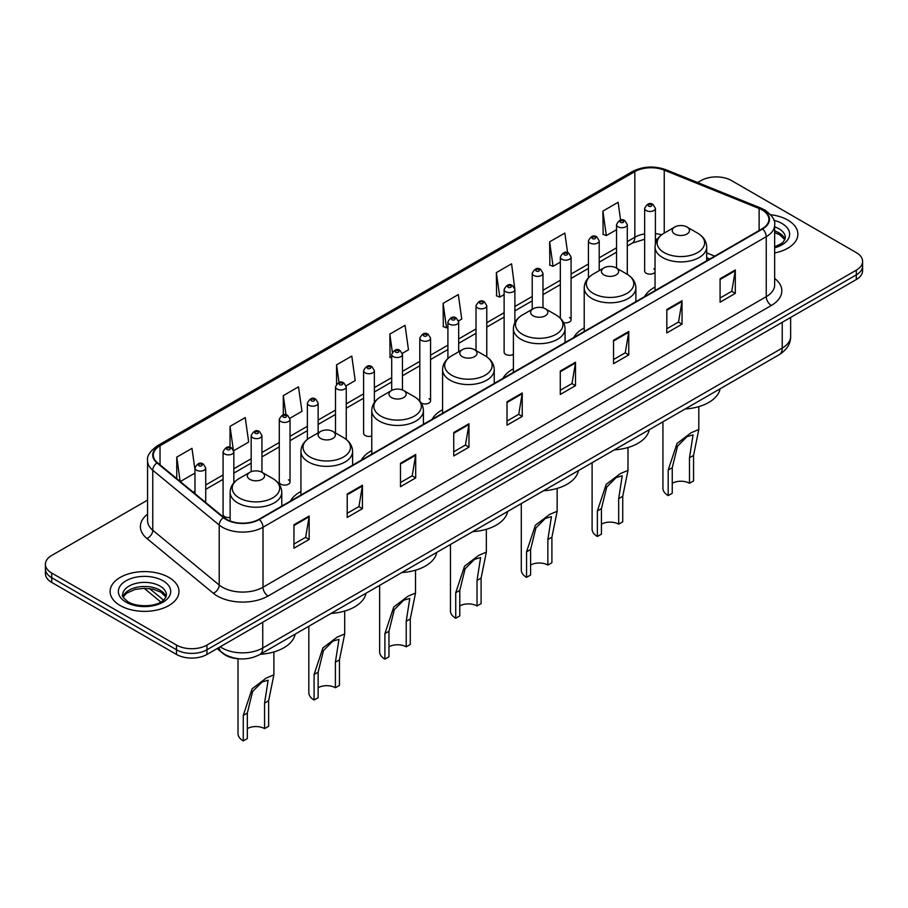 <?xml version="1.0" encoding="UTF-8"?>
<svg xmlns="http://www.w3.org/2000/svg" width="908" height="908" viewBox="0 0 908 908"><rect width="100%" height="100%" fill="white"/><g stroke="black" fill="none" stroke-linecap="round" stroke-linejoin="round"><path stroke-width="1.36" d="M300.934 491.478A38.023 21.951 0 0 0 290.447 501.091M371.758 450.595A38.023 21.951 0 0 0 361.271 460.197M442.582 409.712A38.023 21.951 0 0 0 432.094 419.314M513.395 368.818A38.023 21.951 0 0 0 502.907 378.42M584.219 327.936A38.023 21.951 0 0 0 573.731 337.538M655.043 287.041A38.023 21.951 0 0 0 644.555 296.644M514.881 322.601L514.881 289.504A5.38 3.11 180 0 1 511.556 292.376A5.38 3.11 180 0 1 505.699 291.706A5.38 3.11 180 0 1 504.122 289.504L504.122 352.191A5.38 3.11 0 0 0 505.699 354.381A5.38 3.11 0 0 0 513.395 354.324M421.074 402.868A5.38 3.11 0 0 0 421.38 403.061A5.38 3.11 0 0 0 427.248 403.731A5.38 3.11 0 0 0 430.562 400.859L430.562 338.185A5.38 3.11 180 0 1 427.248 341.056A5.38 3.11 180 0 1 421.38 340.386A5.38 3.11 180 0 1 419.802 338.185L419.802 400.859A5.38 3.11 0 0 0 419.837 401.211M374.357 402.494L374.357 370.634A5.38 3.11 180 0 1 371.031 373.506A5.38 3.11 180 0 1 365.175 372.836A5.38 3.11 180 0 1 363.597 370.634L363.597 433.32A5.38 3.11 0 0 0 365.175 435.511A5.38 3.11 0 0 0 371.758 435.976M290.038 482L290.038 419.314A5.38 3.11 180 0 1 286.724 422.186A5.38 3.11 180 0 1 280.856 421.516A5.38 3.11 180 0 1 279.278 419.314L279.278 482A5.38 3.11 0 0 0 280.856 484.191A5.38 3.11 0 0 0 286.724 484.861A5.38 3.11 0 0 0 290.038 482A5.38 3.11 0 0 0 288.46 479.799M233.833 482.829L233.833 451.764A5.38 3.11 180 0 1 230.507 454.636A5.38 3.11 180 0 1 224.651 453.966A5.38 3.11 180 0 1 223.073 451.764L223.073 514.45A5.38 3.11 0 0 0 224.651 516.641A5.38 3.11 0 0 0 230.121 517.401M655.406 243.889L655.406 208.375A5.38 3.11 180 0 1 652.08 211.246A5.38 3.11 180 0 1 646.224 210.577A5.38 3.11 180 0 1 644.646 208.375L644.646 271.049A5.38 3.11 0 0 0 646.224 273.251A5.38 3.11 0 0 0 655.043 272.184M709.625 259.075L706.696 257.895M563.562 322.578A5.38 3.11 0 0 0 571.087 319.729A5.38 3.11 0 0 0 569.509 317.539M430.562 400.859A5.38 3.11 0 0 0 428.985 398.669M655.043 269.926A5.38 3.11 0 0 0 653.828 268.859M239.179 658.788A21.52 12.428 180 0 1 223.05 653.522L217.08 648.596M147.573 500.104L51.699 555.458A21.52 12.428 0 0 0 45.4 564.243L45.4 573.618A21.52 12.428 0 0 0 51.699 582.403L176.504 654.452A21.52 12.428 0 0 0 206.945 654.452L856.301 279.55A21.52 12.428 0 0 0 862.6 270.766L862.6 266.078A21.52 12.428 0 0 1 856.301 274.863A21.52 12.428 0 0 0 862.6 266.078L862.6 261.391A21.52 12.428 0 0 0 856.301 252.606L731.496 180.556A21.52 12.428 0 0 0 701.055 180.556L697.628 182.531M45.4 564.243A21.52 12.428 0 0 0 51.699 573.027L176.504 645.077A21.52 12.428 0 0 0 206.945 645.077L206.945 649.765L856.301 274.863L206.945 649.765A21.52 12.428 0 0 1 176.504 649.765A21.52 12.428 0 0 0 206.945 649.765L206.945 654.452M51.699 573.027L51.699 577.715L176.504 649.765L51.699 577.715A21.52 12.428 0 0 1 45.4 568.93A21.52 12.428 0 0 0 51.699 577.715L51.699 582.403M787.815 220.088A34.436 19.885 0 0 0 770.608 214.697A34.436 19.885 0 0 1 787.815 220.088A34.436 19.885 0 0 1 797.894 234.151A34.436 19.885 0 0 0 787.815 220.088M168.888 577.42A34.436 19.885 0 0 0 131.365 573.107A34.436 19.885 0 0 0 110.106 591.483A34.436 19.885 0 0 0 120.185 605.534A34.436 19.885 0 0 0 157.72 609.847A34.436 19.885 0 0 0 178.978 591.483A34.436 19.885 0 0 0 168.888 577.42A34.436 19.885 0 0 0 131.365 573.107A34.436 19.885 0 0 0 110.106 591.483A34.436 19.885 0 0 0 120.185 605.534A34.436 19.885 0 0 0 157.72 609.847A34.436 19.885 0 0 0 178.978 591.483A34.436 19.885 0 0 0 168.888 577.42M762.187 209.986A22.961 13.257 180 0 1 768.917 219.361A22.961 13.257 180 0 1 762.187 228.737L258.939 519.285A22.961 13.257 180 0 1 223.901 517.515L157.459 462.728A22.961 13.257 180 0 1 153.304 455.124A22.961 13.257 180 0 1 160.035 445.749L634.84 171.623A22.961 13.257 180 0 1 664.236 170.148L759.122 208.499A22.961 13.257 180 0 1 762.187 209.986M762.595 209.748A23.529 13.586 0 0 0 759.451 208.227L664.565 169.875A23.529 13.586 0 0 0 634.431 171.396L159.626 445.522A23.529 13.586 0 0 0 156.993 462.921L223.425 517.696A23.529 13.586 0 0 0 259.348 519.512L762.595 228.964A23.529 13.586 0 0 0 762.595 209.748M293.942 524.79L293.942 548.216L309.163 539.431L309.163 516.005L293.942 524.79M293.942 544.062L305.667 537.298L309.106 516.777A5.743 3.314 -120 0 0 309.163 516.005M305.565 537.354L309.163 539.431M347.208 494.031L347.208 517.469L362.428 508.673L362.428 485.247L347.208 494.031M347.208 513.304L358.932 506.539L362.371 486.03A5.743 3.314 -120 0 0 362.428 485.247M358.83 506.596L362.428 508.673M400.473 463.284L400.473 486.711L415.694 477.926L415.694 454.488L400.473 463.284M400.473 482.557L412.198 475.792L415.637 455.271A5.743 3.314 -120 0 0 415.694 454.488M412.096 475.849L415.694 477.926M453.75 432.526L453.75 455.964L468.971 447.167L468.971 423.741L453.75 432.526M453.75 451.798L465.464 445.034L468.903 424.513A5.743 3.314 -120 0 0 468.971 423.741M465.361 445.09L468.971 447.167M720.078 278.756L720.078 302.194L735.298 293.397L735.298 269.971L720.078 278.756M720.078 298.028L731.803 291.264L735.242 270.754A5.743 3.314 -120 0 0 735.298 269.971M731.7 291.32L735.298 293.397M666.812 309.514L666.812 332.941L682.033 324.156L682.033 300.73L666.812 309.514M666.812 328.787L678.537 322.022L681.976 301.501A5.743 3.314 -120 0 0 682.033 300.73M678.435 322.079L682.033 324.156M613.547 340.262L613.547 363.699L628.767 354.914L628.767 331.477L613.547 340.262M613.547 359.534L625.271 352.769L628.711 332.26A5.743 3.314 -120 0 0 628.767 331.477M625.169 352.826L628.767 354.914M560.281 371.02L560.281 394.447L575.502 385.662L575.502 362.235L560.281 371.02M560.281 390.292L572.006 383.528L575.434 363.007A5.743 3.314 -120 0 0 575.502 362.235M571.904 383.585L575.502 385.662M507.016 401.767L507.016 425.205L522.236 416.42L522.236 392.982L507.016 401.767M507.016 421.051L518.74 414.275L522.168 393.766A5.743 3.314 -120 0 0 522.236 392.982M518.638 414.343L522.236 416.42M774.649 252.957A34.436 19.885 0 0 0 797.894 234.151A34.436 19.885 0 0 1 774.649 252.957M206.945 645.077L856.301 270.175A21.52 12.428 0 0 0 862.6 261.391M289.913 418.27L301.944 411.313L298.505 386.831L283.296 395.627L283.296 414.831M233.697 450.72L248.678 442.071L245.239 417.589L230.019 426.374L230.019 447.338M194.97 469.652L191.974 448.348L176.754 457.133L176.754 478.641M458.54 320.91L461.752 319.06L458.313 294.578L443.093 303.363L443.342 326.653M514.745 288.46L511.579 263.819L496.358 272.604L496.608 295.894M567.602 252.708L564.844 233.072L549.624 241.857L549.873 265.147M620.607 220.111L618.11 202.314L602.901 211.099L603.139 234.389M346.118 385.809L355.21 380.566L351.782 356.084L336.562 364.868L336.562 384.05M402.323 353.36L408.475 349.807L405.047 325.325L389.827 334.11L390.065 357.4M391.7 358.013L389.827 357.309M389.827 334.11L392.358 352.145M443.093 303.363L446.532 327.845L447.905 327.05M446.532 327.845L443.093 326.562M496.358 272.604L499.797 297.086L504.122 294.589M499.797 297.086L496.358 295.804M549.624 241.857L553.063 266.339L560.327 262.14M553.063 266.339L549.624 265.057M602.901 211.099L606.328 235.581L616.543 229.69M606.328 235.581L602.901 234.298M336.562 364.868L339.036 382.506M283.296 395.627L285.986 414.831M230.019 426.374L233.299 449.721M180.295 481.558L194.97 473.079M176.754 457.133L180.17 481.456M662.931 421.811L662.931 488.266A17.933 10.351 0 0 0 668.186 495.586L668.186 470.06L677.028 443.479L691.204 432.696L698.808 429.484L693.553 455.419L693.553 480.945L689.49 483.283A12.201 7.037 0 0 0 672.249 483.283M689.49 483.283L689.49 457.757L693.065 434.887L686.981 436.657L677.55 446.146L672.249 467.722L672.249 493.248L668.186 495.586M674.78 234.037A8.615 4.971 0 0 0 686.959 234.037A8.615 4.971 0 0 0 686.959 227L697.65 233.174A23.721 13.699 0 0 1 697.65 252.549A23.721 13.699 0 0 1 664.089 252.549A23.721 13.699 0 0 1 664.089 233.174C658.243 236.648 655.236 241.256 655.043 246.999A25.833 14.914 0 0 0 662.602 257.543A25.833 14.914 0 0 0 690.75 260.778A25.833 14.914 0 0 0 706.696 246.999C706.503 241.256 703.484 236.648 697.65 233.174L686.959 227A8.615 4.971 0 0 0 674.78 227A8.615 4.971 0 0 0 674.78 234.037M685.154 408.986A39.464 22.779 0 0 0 720.089 388.817M592.107 462.705L592.107 529.16A17.933 10.351 0 0 0 597.362 536.48L597.362 510.943L606.204 484.373L620.38 473.59L627.984 470.367L622.729 496.301L622.729 521.828L618.677 524.177A12.201 7.037 0 0 0 601.425 524.177M618.677 524.177L618.677 498.651L622.241 475.781L616.157 477.551L606.737 487.04L601.425 508.605L601.425 534.131L597.362 536.48M603.956 274.92A8.615 4.971 0 0 0 616.135 274.92A8.615 4.971 0 0 0 616.135 267.894L626.826 274.057A23.721 13.699 0 0 1 626.826 293.432A23.721 13.699 0 0 1 593.276 293.432A23.721 13.699 0 0 1 593.276 274.057C587.431 277.53 584.411 282.138 584.219 287.893A25.833 14.914 0 0 0 591.789 298.437A25.833 14.914 0 0 0 619.937 301.672A25.833 14.914 0 0 0 635.872 287.893C635.691 282.138 632.672 277.53 626.826 274.057L616.135 267.894A8.615 4.971 0 0 0 603.956 267.894A8.615 4.971 0 0 0 603.956 274.92M614.33 449.869A39.464 22.779 0 0 0 649.277 429.7M521.294 503.588L521.294 570.042A17.933 10.351 0 0 0 526.549 577.363L526.549 551.837L535.38 525.255L549.567 514.473L557.16 511.261L551.905 537.196L551.905 562.722L547.853 565.06A12.201 7.037 0 0 0 530.601 565.06M547.853 565.06L547.853 539.534L551.428 516.663L545.345 518.434L535.913 527.923L530.601 549.488L530.601 575.025L526.549 577.363M533.144 315.802A8.615 4.971 0 0 0 545.311 315.802A8.615 4.971 0 0 0 545.311 308.777L556.002 314.951A23.721 13.699 0 0 1 556.002 334.326A23.721 13.699 0 0 1 522.452 334.326A23.721 13.699 0 0 1 522.452 314.951C516.607 318.424 513.587 323.032 513.395 328.775A25.833 14.914 0 0 0 520.965 339.32A25.833 14.914 0 0 0 549.113 342.554A25.833 14.914 0 0 0 565.06 328.775C564.867 323.032 561.848 318.424 556.002 314.951L545.311 308.777A8.615 4.971 0 0 0 533.144 308.777A8.615 4.971 0 0 0 533.144 315.802M543.517 490.763A39.464 22.779 0 0 0 578.453 470.582M450.47 544.482L450.47 610.925A17.933 10.351 0 0 0 455.725 618.257L455.725 592.72L464.567 566.149L478.743 555.367L486.348 552.143L481.092 578.078L481.092 603.604L477.029 605.954A12.201 7.037 0 0 0 459.789 605.954M477.029 605.954L477.029 580.428L480.604 557.557L474.521 559.328L465.089 568.817L459.789 590.382L459.789 615.908L455.725 618.257M462.32 356.696A8.615 4.971 0 0 0 474.498 356.696A8.615 4.971 0 0 0 474.498 349.671L485.19 355.834A23.721 13.699 0 0 1 485.19 375.208A23.721 13.699 0 0 1 451.628 375.208A23.721 13.699 0 0 1 451.628 355.834C445.783 359.307 442.775 363.915 442.582 369.669A25.833 14.914 0 0 0 450.141 380.214A25.833 14.914 0 0 0 478.289 383.448A25.833 14.914 0 0 0 494.236 369.669C494.043 363.915 491.024 359.307 485.19 355.834L474.498 349.671A8.615 4.971 0 0 0 462.32 349.671A8.615 4.971 0 0 0 462.32 356.696M472.693 531.645A39.464 22.779 0 0 0 507.629 511.476M379.646 585.365L379.646 651.819A17.933 10.351 0 0 0 384.901 659.14L384.901 633.614L393.743 607.032L407.919 596.25L415.524 593.038L410.268 618.972L410.268 644.498L406.216 646.837A12.201 7.037 0 0 0 388.964 646.837M406.216 646.837L406.216 621.31L409.78 598.44L403.697 600.211L394.276 609.699L388.964 631.264L388.964 656.802L384.901 659.14M391.496 397.579A8.615 4.971 0 0 0 403.674 397.579A8.615 4.971 0 0 0 403.674 390.554L414.366 396.728A23.721 13.699 0 0 1 414.366 416.102A23.721 13.699 0 0 1 380.815 416.102A23.721 13.699 0 0 1 380.815 396.728C374.97 400.201 371.951 404.809 371.758 410.552A25.833 14.914 0 0 0 379.328 421.096A25.833 14.914 0 0 0 407.476 424.331A25.833 14.914 0 0 0 423.412 410.552C423.219 404.809 420.211 400.201 414.366 396.728L403.674 390.554A8.615 4.971 0 0 0 391.496 390.554A8.615 4.971 0 0 0 391.496 397.579M401.869 572.539A39.464 22.779 0 0 0 436.816 552.359M308.834 626.248L308.834 692.702A17.933 10.351 0 0 0 314.089 700.023L314.089 674.496L322.919 647.915L337.106 637.144L344.7 633.92L339.444 659.855L339.444 685.381L335.392 687.731A12.201 7.037 0 0 0 318.141 687.731M335.392 687.731L335.392 662.193L338.968 639.334L332.884 641.105L323.452 650.582L318.141 672.158L318.141 697.685L314.089 700.023M320.683 438.473A8.615 4.971 0 0 0 332.85 438.473A8.615 4.971 0 0 0 332.85 431.436L343.542 437.611A23.721 13.699 0 0 1 343.542 456.985A23.721 13.699 0 0 1 309.991 456.985A23.721 13.699 0 0 1 309.991 437.611C304.146 441.084 301.127 445.692 300.934 451.446A25.833 14.914 0 0 0 308.504 461.99A25.833 14.914 0 0 0 336.652 465.214A25.833 14.914 0 0 0 352.599 451.446C352.406 445.692 349.387 441.084 343.542 437.611L332.85 431.436A8.615 4.971 0 0 0 320.683 431.436A8.615 4.971 0 0 0 320.683 438.473M331.045 613.422A39.464 22.779 0 0 0 365.992 593.253M238.01 658.72L238.01 733.596A17.933 10.351 0 0 0 243.265 740.917L243.265 715.39L252.106 688.809L266.282 678.026L273.887 674.803L268.632 700.738L268.632 726.275L264.568 728.613A12.201 7.037 0 0 0 247.328 728.613M264.568 728.613L264.568 703.087L268.144 680.217L262.06 681.987L252.628 691.476L247.328 713.041L247.328 738.567L243.265 740.917M249.859 479.356A8.615 4.971 0 0 0 262.037 479.356A8.615 4.971 0 0 0 262.037 472.33L272.729 478.505A23.721 13.699 0 0 1 272.729 497.879A23.721 13.699 0 0 1 239.167 497.879A23.721 13.699 0 0 1 239.167 478.505C233.322 481.966 230.314 486.586 230.121 492.329A25.833 14.914 0 0 0 237.68 502.873A25.833 14.914 0 0 0 265.828 506.108A25.833 14.914 0 0 0 281.775 492.329C281.582 486.586 278.563 481.966 272.729 478.505L262.037 472.33A8.615 4.971 0 0 0 249.859 472.33A8.615 4.971 0 0 0 249.859 479.356M260.233 654.316A39.464 22.779 0 0 0 295.168 634.136M220.235 646.78A28.693 16.571 0 0 0 222.165 648.006A28.693 16.571 0 0 0 262.741 648.006L782.231 348.082A28.693 16.571 0 0 0 790.63 336.369C790.845 343.496 787.054 349.591 779.257 354.653L259.767 654.577A14.346 8.285 60 0 0 262.741 648.006L262.741 622.23M782.231 322.306L782.231 348.082A14.346 8.285 60 0 1 779.257 354.653M219.066 647.449A14.346 9.602 129.5 0 0 221.575 652.114L217.216 648.516M856.301 279.55L856.301 270.175M176.504 654.452L176.504 645.077M149.582 588.6L163.519 600.097M774.649 278.404A35.877 20.714 180 0 1 771.323 305.474L268.076 596.023A7.173 4.143 60 0 1 263.002 587.226L766.25 296.678A28.693 16.571 0 0 0 774.649 284.964L774.649 224.98A28.693 16.571 180 0 1 766.25 236.693A7.173 4.143 -120 0 0 762.595 228.964M268.076 596.023A35.877 20.714 180 0 1 217.341 596.023A35.877 20.714 180 0 1 213.323 593.253L146.88 538.467A35.877 20.714 180 0 1 147.573 514.166M222.415 587.226A28.693 16.571 0 0 0 263.002 587.226L263.002 527.242A28.693 16.571 180 0 1 219.203 525.04L152.76 470.253A28.693 16.571 180 0 1 147.573 460.753L147.573 520.738A28.693 16.571 0 0 0 152.76 530.238L219.203 585.024A28.693 16.571 0 0 0 222.415 587.226M774.649 224.98C775.614 220.496 772.311 215.502 764.763 209.986L760.995 208.148A7.173 3.36 112 0 0 759.451 208.227M760.995 208.148L666.109 169.796C654.225 165.585 642.943 166.198 632.263 171.623A7.173 4.143 60 0 1 634.431 171.396M159.626 445.522A7.173 4.143 -120 0 0 157.459 445.749C150.013 451.106 146.71 456.1 147.573 460.753M156.993 462.921A7.173 4.801 129.5 0 0 152.76 470.253L152.76 530.238A7.173 4.801 -50.5 0 1 146.88 538.467M666.109 169.796A7.173 3.36 112 0 0 664.565 169.875M223.425 517.696A7.173 4.801 129.5 0 0 219.203 525.04L219.203 585.024A7.173 4.801 -50.5 0 1 213.323 593.253M259.348 519.512A7.173 4.143 60 0 1 263.002 527.242L766.25 236.693L766.25 296.678A7.173 4.143 60 0 0 771.323 305.474M160.035 445.749L160.035 464.851M759.122 208.499L759.122 230.496M664.236 170.148L664.236 233.084M714.698 256.147L706.696 252.912M661.603 234.832A22.961 13.257 0 0 0 655.406 233.594M644.646 233.889A22.961 13.257 0 0 0 634.84 237.238L627.303 241.585M634.84 171.623L634.84 237.238A12.916 7.457 60 0 1 632.161 243.151L627.303 245.954M616.543 247.805L599.201 257.815M588.429 264.024L571.087 274.046M560.327 280.254L542.984 290.265M532.224 296.485L514.881 306.495M504.122 312.704L486.779 322.715M476.019 328.934L458.676 338.945M447.905 345.154L430.562 355.176M419.802 361.384L402.46 371.395M391.7 377.614L374.357 387.625M363.597 393.834L346.254 403.856M335.495 410.064L318.141 420.075M307.381 426.295L290.038 436.305M279.278 442.514L261.935 452.524M251.176 458.744L233.833 468.755M223.073 474.963L205.73 484.986M194.97 491.194L193.211 492.204M507.016 402.516L522.168 393.766M560.281 371.758L575.434 363.007M613.547 341.011L628.711 332.26M666.812 310.252L681.976 301.501M720.078 279.505L735.242 270.754M453.75 433.264L468.903 424.513M400.473 464.022L415.637 455.271M347.208 494.781L362.371 486.03M293.942 525.528L309.106 516.777M784.966 239.474A21.871 12.621 0 0 0 778.916 232.834A21.871 12.621 0 0 0 774.649 230.916M774.649 246.84L781.266 243.696L783.536 241.698L785.329 237.669A21.871 12.621 0 0 0 778.916 228.737A21.871 12.621 0 0 0 774.649 226.818M774.649 247.805A26.173 15.107 0 0 0 781.97 223.47A26.173 15.107 0 0 0 773.877 220.292M672.249 467.722L668.186 470.06M693.553 455.419L689.49 457.757M601.425 508.605L597.362 510.943M622.729 496.301L618.677 498.651M530.601 549.488L526.549 551.837M551.905 537.196L547.853 539.534M459.789 590.382L455.725 592.72M481.092 578.078L477.029 580.428M388.964 631.264L384.901 633.614M410.268 618.972L406.216 621.31M318.141 672.158L314.089 674.496M339.444 659.855L335.392 662.193M247.328 713.041L243.265 715.39M268.632 700.738L264.568 703.087M166.039 596.794A21.871 12.621 0 0 0 160.001 590.166A21.871 12.621 0 0 0 138.05 587.033A21.871 12.621 0 0 0 123.034 596.794M160.001 586.069A21.871 12.621 0 0 0 136.177 583.333A21.871 12.621 0 0 0 122.671 594.99C121.524 595.671 123.363 597.986 128.187 601.947C139.423 608.519 164.427 606.692 166.414 594.99A21.871 12.621 0 0 0 160.001 586.069M126.03 602.163A26.173 15.107 0 0 0 163.043 602.163A26.173 15.107 0 0 0 163.043 580.791A26.173 15.107 0 0 0 126.03 580.791A26.173 15.107 0 0 0 126.03 602.163M648.755 206.184A1.793 1.033 0 0 0 651.297 206.184A1.793 1.033 0 0 0 651.297 204.709A1.793 1.033 0 0 0 648.755 204.709A1.793 1.033 0 0 0 648.755 206.184M627.303 274.341L627.303 224.605A5.38 3.11 180 0 1 623.978 227.477A5.38 3.11 180 0 1 618.11 226.796A5.38 3.11 180 0 1 616.543 224.605L616.543 268.121M620.652 222.403A1.793 1.033 0 0 0 623.183 222.403A1.793 1.033 0 0 0 623.183 220.939A1.793 1.033 0 0 0 620.652 220.939A1.793 1.033 0 0 0 620.652 222.403M599.201 270.641L599.201 240.824A5.38 3.11 180 0 1 595.875 243.696A5.38 3.11 180 0 1 590.007 243.026A5.38 3.11 180 0 1 588.429 240.824L588.429 277.837M592.549 238.634A1.793 1.033 0 0 0 595.08 238.634A1.793 1.033 0 0 0 595.08 237.17A1.793 1.033 0 0 0 592.549 237.17A1.793 1.033 0 0 0 592.549 238.634M571.087 319.729L571.087 257.055A5.38 3.11 180 0 1 567.772 259.926A5.38 3.11 180 0 1 561.904 259.245A5.38 3.11 180 0 1 560.327 257.055L560.327 318.197M564.436 254.853A1.793 1.033 0 0 0 566.978 254.853A1.793 1.033 0 0 0 566.978 253.389A1.793 1.033 0 0 0 564.436 253.389A1.793 1.033 0 0 0 564.436 254.853M542.984 307.823L542.984 273.285A5.38 3.11 180 0 1 539.658 276.146A5.38 3.11 180 0 1 533.802 275.476A5.38 3.11 180 0 1 532.224 273.285L532.224 309.31M536.333 271.083A1.793 1.033 0 0 0 538.875 271.083A1.793 1.033 0 0 0 538.875 269.619A1.793 1.033 0 0 0 536.333 269.619A1.793 1.033 0 0 0 536.333 271.083M508.23 287.314A1.793 1.033 0 0 0 510.773 287.314A1.793 1.033 0 0 0 510.773 285.85A1.793 1.033 0 0 0 508.23 285.85A1.793 1.033 0 0 0 508.23 287.314M486.779 356.844L486.779 305.735A5.38 3.11 180 0 1 483.453 308.606A5.38 3.11 180 0 1 477.585 307.925A5.38 3.11 180 0 1 476.019 305.735L476.019 350.545M480.128 303.533A1.793 1.033 0 0 0 482.659 303.533A1.793 1.033 0 0 0 482.659 302.069A1.793 1.033 0 0 0 480.128 302.069A1.793 1.033 0 0 0 480.128 303.533M458.676 351.771L458.676 321.954A5.38 3.11 180 0 1 455.351 324.826A5.38 3.11 180 0 1 449.483 324.156A5.38 3.11 180 0 1 447.905 321.954L447.905 358.512M452.025 319.764A1.793 1.033 0 0 0 454.556 319.764A1.793 1.033 0 0 0 454.556 318.299A1.793 1.033 0 0 0 452.025 318.299A1.793 1.033 0 0 0 452.025 319.764M423.911 335.983A1.793 1.033 0 0 0 426.454 335.983A1.793 1.033 0 0 0 426.454 334.519A1.793 1.033 0 0 0 423.911 334.519A1.793 1.033 0 0 0 423.911 335.983M402.46 389.975L402.46 354.415A5.38 3.11 180 0 1 399.134 357.287A5.38 3.11 180 0 1 393.277 356.606A5.38 3.11 180 0 1 391.7 354.415L391.7 390.44M395.809 352.213A1.793 1.033 0 0 0 398.351 352.213A1.793 1.033 0 0 0 398.351 350.749A1.793 1.033 0 0 0 395.809 350.749A1.793 1.033 0 0 0 395.809 352.213M367.706 368.444A1.793 1.033 0 0 0 370.248 368.444A1.793 1.033 0 0 0 370.248 366.98A1.793 1.033 0 0 0 367.706 366.98A1.793 1.033 0 0 0 367.706 368.444M346.254 439.438L346.254 386.865A5.38 3.11 180 0 1 342.929 389.736A5.38 3.11 180 0 1 337.061 389.055A5.38 3.11 180 0 1 335.495 386.865L335.495 432.968M339.603 384.663A1.793 1.033 0 0 0 342.134 384.663A1.793 1.033 0 0 0 342.134 383.199A1.793 1.033 0 0 0 339.603 383.199A1.793 1.033 0 0 0 339.603 384.663M318.141 432.9L318.141 403.095A5.38 3.11 180 0 1 314.826 405.955A5.38 3.11 180 0 1 308.958 405.286A5.38 3.11 180 0 1 307.381 403.095L307.381 439.359M311.501 400.893A1.793 1.033 0 0 0 314.032 400.893A1.793 1.033 0 0 0 314.032 399.429A1.793 1.033 0 0 0 311.501 399.429A1.793 1.033 0 0 0 311.501 400.893M283.387 417.124A1.793 1.033 0 0 0 285.929 417.124A1.793 1.033 0 0 0 285.929 415.66A1.793 1.033 0 0 0 283.387 415.66A1.793 1.033 0 0 0 283.387 417.124M261.935 472.274L261.935 435.545A5.38 3.11 180 0 1 258.61 438.416A5.38 3.11 180 0 1 252.753 437.735A5.38 3.11 180 0 1 251.176 435.545L251.176 471.706M255.284 433.343A1.793 1.033 0 0 0 257.827 433.343A1.793 1.033 0 0 0 257.827 431.879A1.793 1.033 0 0 0 255.284 431.879A1.793 1.033 0 0 0 255.284 433.343M227.182 449.574A1.793 1.033 0 0 0 229.724 449.574A1.793 1.033 0 0 0 229.724 448.109A1.793 1.033 0 0 0 227.182 448.109A1.793 1.033 0 0 0 227.182 449.574M205.73 502.521L205.73 467.995A5.38 3.11 180 0 1 202.405 470.866A5.38 3.11 180 0 1 196.537 470.196A5.38 3.11 180 0 1 194.97 467.995L194.97 493.657M199.079 465.793A1.793 1.033 0 0 0 201.61 465.793A1.793 1.033 0 0 0 201.61 464.329A1.793 1.033 0 0 0 199.079 464.329A1.793 1.033 0 0 0 199.079 465.793M259.767 654.577C248.224 660.377 236.682 660.377 225.127 654.577L221.575 652.114M790.63 336.369L790.63 317.459M160.795 602.004L144.168 588.293M632.263 171.623L157.459 445.749M657.437 239.235L655.406 239.008M644.646 239.235L632.161 243.151M616.543 252.174L599.201 262.185M588.429 268.393L571.087 278.404M560.327 284.624L542.984 294.635M532.224 300.843L514.881 310.865M504.122 317.074L486.779 327.084M476.019 333.304L458.676 343.315M447.905 349.523L430.562 359.534M419.802 365.754L402.46 375.764M391.7 381.973L374.357 391.995M363.597 398.203L346.254 408.214M335.495 414.434L318.141 424.445M307.381 430.653L290.038 440.675M279.278 446.884L261.935 456.894M251.176 463.114L233.833 473.125M223.073 479.333L205.73 489.344M709.784 258.984L706.696 257.747M784.852 239.712L779.813 234.809L774.649 232.596M698.808 429.484L698.808 406.625M706.696 260.766L706.696 246.999M655.043 290.594L655.043 246.999M674.78 227L664.089 233.174M627.984 470.367L627.984 447.519M635.872 301.66L635.872 287.893M584.219 331.477L584.219 287.893M603.956 267.894L593.276 274.057M557.16 511.261L557.16 488.402M565.06 342.543L565.06 328.775M513.395 372.371L513.395 328.775M533.144 308.777L522.452 314.951M486.348 552.143L486.348 529.296M494.236 383.437L494.236 369.669M442.582 413.254L442.582 369.669M462.32 349.671L451.628 355.834M415.524 593.038L415.524 570.179M423.412 424.32L423.412 410.552M371.758 454.148L371.758 410.552M391.496 390.554L380.815 396.728M344.7 633.92L344.7 611.073M352.599 465.214L352.599 451.446M300.934 495.03L300.934 451.446M320.683 431.436L309.991 437.611M273.887 674.803L273.887 651.955M281.775 506.096L281.775 492.329M230.121 520.988L230.121 492.329M249.859 472.33L239.167 478.505M165.937 597.044L160.898 592.141L153.202 589.235L144.52 588.293L135.269 589.383L126.632 593.14L123.148 597.044M655.406 208.375L653.09 204.538C649.969 202.28 647.154 203.562 644.646 208.375M627.303 224.605L624.976 220.757C621.855 218.51 619.04 219.793 616.543 224.605M599.201 240.824L596.874 236.988C593.753 234.741 590.938 236.012 588.429 240.824M571.087 257.055L568.771 253.219C565.65 250.96 562.835 252.242 560.327 257.055M542.984 273.285L540.669 269.438C537.547 267.19 534.733 268.462 532.224 273.285M514.881 289.504L512.566 285.668C509.445 283.409 506.63 284.692 504.122 289.504M486.779 305.735L484.452 301.899C481.331 299.64 478.516 300.923 476.019 305.735M458.676 321.954L456.349 318.118C453.228 315.87 450.413 317.142 447.905 321.954M430.562 338.185L428.247 334.348C425.126 332.09 422.311 333.372 419.802 338.185M402.46 354.415L400.144 350.567C397.023 348.32 394.208 349.603 391.7 354.415M374.357 370.634L372.042 366.798C368.92 364.539 366.106 365.822 363.597 370.634M346.254 386.865L343.928 383.028C340.806 380.77 337.992 382.052 335.495 386.865M318.141 403.095L315.825 399.248C312.704 397 309.889 398.272 307.381 403.095M290.038 419.314L287.723 415.478C284.601 413.219 281.786 414.502 279.278 419.314M261.935 435.545L259.62 431.709C256.499 429.45 253.684 430.733 251.176 435.545M233.833 451.764L231.517 447.928C228.396 445.68 225.581 446.952 223.073 451.764M205.73 467.995L203.403 464.158C200.282 461.9 197.467 463.182 194.97 467.995"/></g></svg>
